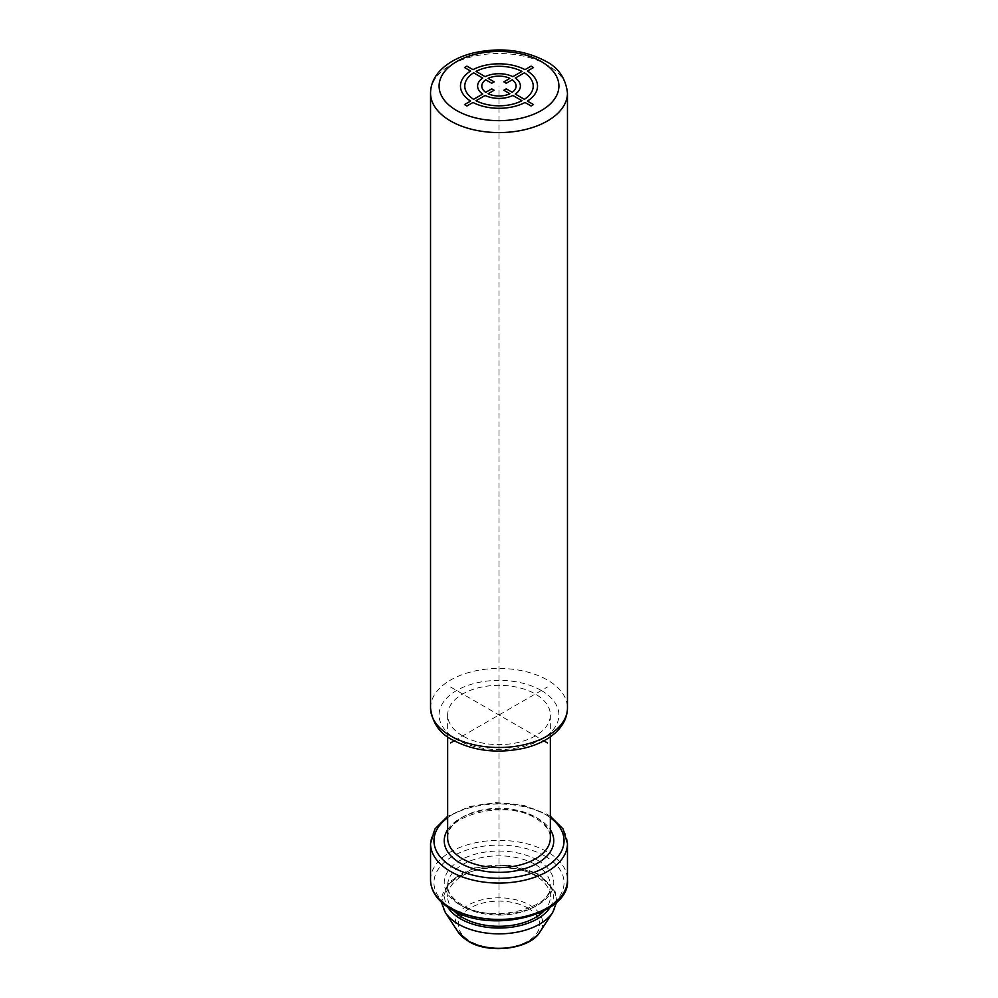 <?xml version="1.0" encoding="UTF-8"?>
<svg xmlns="http://www.w3.org/2000/svg" width="998" height="998" viewBox="0 0 998 998"><rect width="100%" height="100%" fill="white"/><g stroke="black" fill="none" stroke-linecap="round" stroke-linejoin="round"><path stroke-width="0.75" stroke-dasharray="4.99 3.74" d="M462.685 735.925A51.347 29.641 180 0 1 447.653 714.967A51.347 29.641 180 0 1 479.352 687.572A51.347 29.641 180 0 1 535.315 694.009A51.347 29.641 180 0 1 550.347 714.967A51.347 29.641 180 0 1 518.648 742.362A51.347 29.641 180 0 1 462.685 735.925M453.903 910.825A51.347 29.641 180 0 1 447.653 896.653A51.347 29.641 180 0 1 479.352 869.258A51.347 29.641 180 0 1 535.315 875.683A51.347 29.641 180 0 1 550.347 896.653A51.347 29.641 180 0 1 544.097 910.825M454.165 740.853L547.415 687.011M450.585 687.011L543.835 740.853M499 924.61L499 86.053M541.365 690.516A59.905 34.593 180 0 1 541.365 739.431A59.905 34.593 180 0 1 456.635 739.431A59.905 34.593 180 0 1 456.635 690.516A59.905 34.593 180 0 1 541.365 690.516M447.653 837.958A51.347 29.641 180 0 1 479.352 810.563A51.347 29.641 180 0 1 535.315 816.988A51.347 29.641 180 0 1 550.347 837.958C550.584 831.184 545.806 824.722 536.013 818.56C505.637 798.275 442.576 816.751 447.653 837.958M447.653 829.75A54.778 31.624 180 0 1 537.735 818.385A54.778 31.624 180 0 1 550.347 829.75M550.347 817.699A65.045 37.55 0 0 0 544.995 814.193A65.045 37.55 0 0 0 447.653 817.699M567.463 843.547A68.463 39.533 0 0 0 547.415 815.591A68.463 39.533 0 0 0 472.803 807.02A68.463 39.533 0 0 0 430.537 843.547M430.537 879.887A68.463 39.533 180 0 1 472.803 843.36A68.463 39.533 180 0 1 547.415 851.93A68.463 39.533 180 0 1 567.463 879.887M544.995 856.122A65.045 37.55 180 0 1 544.995 909.228A65.045 37.55 180 0 1 453.005 909.228A65.045 37.55 180 0 1 453.005 856.122A65.045 37.55 180 0 1 544.995 856.122M537.735 860.313A54.778 31.624 180 0 1 537.735 905.036A54.778 31.624 180 0 1 460.265 905.036A54.778 31.624 180 0 1 460.265 860.313A54.778 31.624 180 0 1 537.735 860.313M535.315 864.505A51.347 29.641 180 0 1 550.347 885.476A51.347 29.641 180 0 1 518.648 912.858A51.347 29.641 180 0 1 462.685 906.434A51.347 29.641 180 0 1 447.653 885.476A51.347 29.641 180 0 1 479.352 858.08A51.347 29.641 180 0 1 535.315 864.505M550.185 907.232A54.366 31.387 0 0 0 537.448 874.46A54.366 31.387 0 0 0 469.908 870.131A54.366 31.387 0 0 0 447.815 907.232M552.717 912.422A57.435 33.159 0 0 0 539.606 877.254A57.435 33.159 0 0 0 467.85 872.838A57.435 33.159 0 0 0 445.283 912.422M458.082 931.982A43.737 25.249 180 0 1 475.273 901.843A43.737 25.249 180 0 1 529.926 905.198A43.737 25.249 180 0 1 539.918 931.982M527.767 907.993A40.681 23.478 180 0 1 527.767 941.214A40.681 23.478 180 0 1 470.233 941.214A40.681 23.478 180 0 1 470.233 907.993A40.681 23.478 180 0 1 527.767 907.993M430.537 707.981A68.463 39.533 180 0 1 472.803 671.454A68.463 39.533 180 0 1 547.415 680.025A68.463 39.533 180 0 1 567.463 707.981M567.463 93.051A68.463 39.533 0 0 0 547.415 65.095A68.463 39.533 0 0 0 472.803 56.524A68.463 39.533 0 0 0 430.537 93.051M447.653 714.967L447.653 736.836M550.347 714.967L550.347 736.836M550.347 816.302L546.704 814.031L523.538 805.249L496.343 802.604L469.596 806.484L447.653 816.302M550.347 896.653L550.347 885.476C555.424 906.671 492.363 925.158 461.987 904.862C452.194 898.699 447.416 892.237 447.653 885.476L447.653 896.653M556.622 902.167L555.562 892.212L539.157 874.285L508.319 865.079L474.087 867.986L448.875 881.97L441.378 902.167"/><path stroke-width="1.5" d="M544.097 910.825A51.347 29.641 180 0 1 462.685 917.611A51.347 29.641 180 0 1 453.903 910.825M450.585 742.924L454.165 740.853M543.835 740.853L547.415 742.924M524.998 102.47L531.073 105.975L533.493 104.578L527.418 101.072A38.51 22.23 0 0 0 527.418 71.045L533.493 67.54L531.073 66.142L524.998 69.648A38.51 22.23 0 0 0 473.002 69.648L466.927 66.142L464.507 67.54L470.582 71.045A38.51 22.23 0 0 0 470.582 101.072L464.507 104.578L466.927 105.975L473.002 102.47A38.51 22.23 0 0 0 524.998 102.47M524.387 99.313L515.292 94.062A21.395 12.35 0 0 0 515.292 78.056L524.387 72.804A34.231 19.76 0 0 1 524.387 99.313M476.009 100.736L485.128 95.459A21.395 12.35 0 0 0 512.872 95.459L521.966 100.711A34.231 19.76 0 0 1 476.034 100.711M512.248 92.315L506.26 88.859L503.84 90.257L509.891 93.75A17.203 9.93 0 0 1 488.109 93.75L494.16 90.257L491.74 88.859L485.689 92.352A17.203 9.93 0 0 1 485.689 79.765L491.74 83.258L494.16 81.861L488.109 78.368A17.203 9.93 0 0 1 509.891 78.368L503.84 81.861L506.26 83.258L512.248 79.803A17.116 9.88 0 0 1 512.248 92.315M482.708 94.062L473.613 99.313A34.231 19.76 0 0 1 473.613 72.804L482.708 78.056A21.395 12.35 0 0 0 482.708 94.062M485.128 76.659L476.034 71.407A34.231 19.76 0 0 1 521.966 71.407L512.872 76.659A21.395 12.35 0 0 0 485.128 76.659M550.347 736.836L550.347 837.958A51.347 29.641 180 0 1 518.648 865.341A51.347 29.641 180 0 1 462.685 858.916A51.347 29.641 180 0 1 447.653 837.958L447.653 736.836M550.347 829.75A54.778 31.624 180 0 1 528.578 867.362A54.778 31.624 180 0 1 460.265 863.108A54.778 31.624 180 0 1 447.653 829.75M447.653 817.699A65.045 37.55 0 0 0 453.005 867.299A65.045 37.55 0 0 0 542.039 868.909A65.045 37.55 0 0 0 550.347 817.699M447.653 816.302L434.941 828.939L430.537 843.547A68.463 39.533 0 0 0 450.585 871.491A68.463 39.533 0 0 0 525.197 880.061A68.463 39.533 0 0 0 567.463 843.547L563.059 828.939L550.347 816.302M567.463 843.547L567.463 879.887A68.463 39.533 180 0 1 525.197 916.401A68.463 39.533 180 0 1 450.585 907.831A68.463 39.533 180 0 1 430.537 879.887L430.537 843.547M447.815 907.232A54.366 31.387 0 0 0 460.552 918.846A54.366 31.387 0 0 0 550.185 907.232M441.378 902.167L445.283 912.422A57.435 33.159 0 0 0 458.394 924.148A57.435 33.159 0 0 0 552.717 912.422L556.622 902.167M552.717 912.422L539.918 931.982A43.737 25.249 180 0 1 468.074 940.914A43.737 25.249 180 0 1 458.082 931.982L445.283 912.422M430.537 707.981C432.271 722.714 439.544 733.343 452.356 739.842C473.863 751.182 497.965 753.927 524.636 748.076C537.785 744.807 548.339 739.431 556.298 731.958C563.583 724.922 567.313 716.926 567.463 707.981A68.463 39.533 180 0 1 525.197 744.496A68.463 39.533 180 0 1 450.585 735.925A68.463 39.533 180 0 1 430.537 707.981L430.537 93.051A68.463 39.533 0 0 0 450.585 120.995A68.463 39.533 0 0 0 525.197 129.565A68.463 39.533 0 0 0 567.463 93.051C565.691 78.256 558.418 67.639 545.644 61.177C524.137 49.838 500.035 47.093 473.364 52.944C460.215 56.212 449.661 61.589 441.702 69.074C434.417 76.11 430.687 84.094 430.537 93.051M456.635 110.516A59.905 34.593 0 0 0 541.365 110.516A59.905 34.593 0 0 0 541.365 61.602A59.905 34.593 0 0 0 456.635 61.602A59.905 34.593 0 0 0 456.635 110.516M567.463 879.887C570.819 914.879 490.954 934.689 451.296 909.403C437.735 901.319 430.812 891.476 430.537 879.887M539.918 931.982C530.3 949.023 489.332 954.412 468.524 941.376L458.082 931.982M567.463 707.981L567.463 93.051"/></g></svg>
